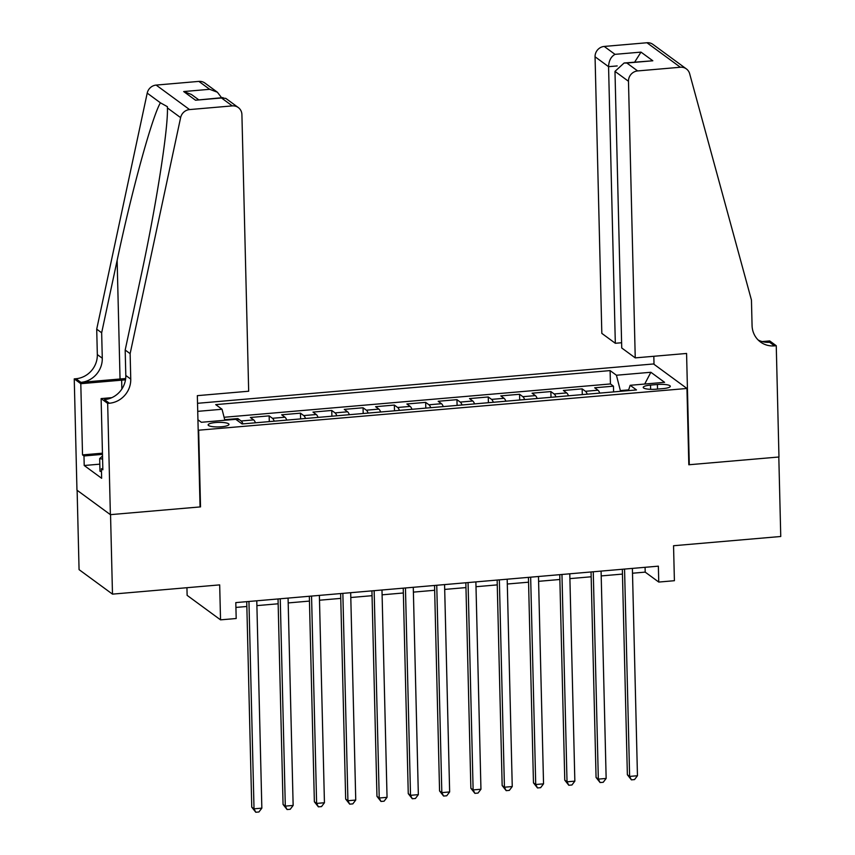 <?xml version="1.0" encoding="UTF-8"?>
<svg xmlns="http://www.w3.org/2000/svg" width="855" height="855" viewBox="0 0 855 855"><rect width="100%" height="100%" fill="white"/><g stroke="black" fill="none" stroke-linecap="round" stroke-linejoin="round"><path stroke-width="1.28" d="M221.445 426.763A10.431 2.276 -1.4 0 0 228.98 424.39A10.431 2.276 -1.4 0 0 215.663 422.53A10.431 2.276 -1.4 0 0 208.128 424.903A10.431 2.276 -1.4 0 0 221.445 426.763M186.935 587.706L187.127 595.358L220.537 619.854L236.194 618.507L235.798 602.604L658.361 566.16L658.756 582.063L674.403 580.705L673.548 545.736L780.754 536.491L778.809 457.008L688.82 464.767L686.96 388.469L198.189 430.236M77.121 490.278L79.066 569.633L112.486 594.129L110.541 514.646L200.53 506.887L198.659 430.578M686.96 388.469L653.541 363.963L197.526 403.304M599.772 393.097A13.039 3.463 -94.9 0 0 597.976 390.211L594.685 387.785L613.463 386.171L613.601 391.911M587.257 394.176A13.039 3.463 -94.9 0 0 585.461 391.291L582.159 388.865L582.298 394.604M582.159 388.865L563.381 390.489L566.683 392.905A13.039 3.463 -94.9 0 1 568.479 395.801M537.175 398.494A13.039 3.463 -94.9 0 0 535.38 395.609L532.077 393.193L550.866 391.569L551.005 397.308M505.871 401.198A13.039 3.463 -94.9 0 0 504.076 398.302L500.784 395.886L519.562 394.273L519.701 400.001M474.568 403.902A13.039 3.463 -94.9 0 0 472.772 401.006L469.481 398.59L488.258 396.966L488.397 402.705M443.275 406.595A13.039 3.463 -94.9 0 0 441.479 403.71L438.177 401.284L456.955 399.67L457.094 405.409M411.971 409.299A13.039 3.463 -94.9 0 0 410.176 406.403L406.873 403.988L425.662 402.374L425.801 408.102M380.667 412.003A13.039 3.463 -94.9 0 0 378.872 409.107L375.58 406.691L394.358 405.067L394.497 410.806M349.364 414.696A13.039 3.463 -94.9 0 0 347.568 411.8L344.276 409.385L363.054 407.771L363.193 413.51M318.071 417.4A13.039 3.463 -94.9 0 0 316.275 414.504L312.973 412.089L331.751 410.464L331.9 416.203M286.767 420.094A13.039 3.463 -94.9 0 0 284.971 417.208L281.669 414.793L300.458 413.168L300.597 418.907M255.463 422.798A13.039 3.463 -94.9 0 0 253.668 419.901L250.376 417.486L269.154 415.872L269.293 421.601M657.41 384.504L650.527 385.092A10.1 2.202 -1.4 0 0 643.227 387.401A10.1 2.202 -1.4 0 0 656.127 389.196L663.01 388.608A10.1 2.202 -1.4 0 0 670.309 386.31A10.1 2.202 -1.4 0 0 657.41 384.504L657.527 389.078M197.933 419.784L201.342 422.285L235.766 419.313L242.093 423.952L636.483 389.933L630.167 385.295L628.414 390.628M197.719 411.351L222.043 409.256L215.717 404.618L610.107 370.6L616.434 375.238L650.869 372.267L664.592 382.324L630.167 385.295M613.463 386.171L610.438 383.948L224.096 417.272M242.948 423.877A13.039 3.463 85.1 0 0 241.153 420.981L237.85 418.565L224.715 419.698M269.154 415.872L272.446 418.287A13.039 3.463 85.1 0 1 274.241 421.173M300.458 413.168L303.749 415.583A13.039 3.463 85.1 0 1 305.545 418.48M331.751 410.464L335.053 412.89A13.039 3.463 85.1 0 1 336.849 415.776M363.054 407.771L366.357 410.186A13.039 3.463 85.1 0 1 368.152 413.083M394.358 405.067L397.65 407.482A13.039 3.463 85.1 0 1 399.445 410.379M425.662 402.374L428.954 404.789A13.039 3.463 85.1 0 1 430.749 407.675M456.955 399.67L460.257 402.085A13.039 3.463 85.1 0 1 462.053 404.981M488.258 396.966L491.561 399.381A13.039 3.463 85.1 0 1 493.356 402.278M519.562 394.273L522.854 396.688A13.039 3.463 85.1 0 1 524.649 399.584M550.866 391.569L554.158 393.984A13.039 3.463 85.1 0 1 555.953 396.88M628.66 389.88L620.356 390.596L616.434 375.238M620.377 391.323L620.356 390.596M220.537 619.854L219.682 584.884L112.486 594.129M632.508 573.224L645.204 572.123L658.756 582.063M235.916 607.424L246.849 606.484M256.895 605.618L278.153 603.79M288.188 602.925L309.457 601.086M319.492 600.221L340.76 598.382M350.796 597.517L372.053 595.689M382.1 594.823L403.357 592.985M413.393 592.12L434.661 590.281M444.696 589.416L465.964 587.588M476 586.722L497.257 584.884M507.304 584.018L528.561 582.191M538.597 581.325L559.865 579.487M569.9 578.621L591.168 576.783M601.204 575.917L622.461 574.09M645.087 567.303L645.204 572.123M610.438 383.948L610.107 370.6M237.85 418.565L237.904 420.884M222.043 409.256L224.854 420.254M644.702 384.045L650.869 372.267M622.344 569.27L627.367 774.758L629.622 776.415L624.556 569.077M637.456 775.742L634.528 779.578L631.396 779.856L629.622 776.415L637.456 775.742L632.39 568.404M631.396 779.856L627.367 774.758M101.478 471.565L99.982 471.287L99.672 458.569L102.515 455.993M102.589 459.114L99.672 458.569M635.244 357.882L628.478 81.278L614.98 71.382L621.735 347.985L635.244 357.882L686.576 353.457L689.29 464.725L778.969 456.998L776.255 345.719L769.703 340.921L762.147 341.573M621.606 342.737L615.322 343.283L601.824 333.386L595.059 56.783A9.779 9.181 -53.8 0 1 604.218 46.437L646.946 42.75A9.779 9.181 -53.8 0 1 652.953 44.407L686.373 68.902A9.779 9.181 126.2 0 1 689.654 73.712L751.449 300.062L752.069 325.499A22.807 21.418 126.2 0 0 760.501 342.011A22.807 21.418 126.2 0 0 774.523 345.869L776.255 345.719M604.218 46.437L615.012 54.346L640.994 52.112L652.825 60.78L626.843 63.024L637.638 70.933L680.366 67.246L646.946 42.75M654.022 364.316L653.819 356.279M615.322 343.283L608.568 66.679L595.059 56.783M686.373 68.902A9.779 9.181 126.2 0 0 680.366 67.246M637.638 70.933A9.779 9.181 126.2 0 0 628.478 81.278M758.161 340.001A22.807 21.418 126.2 0 0 769.586 342.246L774.523 345.869M615.012 54.346C610.994 56.644 608.846 60.748 608.568 66.679L617.214 65.931M640.994 52.112L634.677 62.094M652.825 60.78L624.107 63.003L614.98 71.382M626.843 63.024L624.107 63.003M130.131 353.66L125.183 350.037L140.669 277.661C155.706 208.652 168.339 128.517 167.409 107.933L167.388 106.683L160.419 102.814C152.137 116.633 131.702 191.06 117.135 260.412L101.66 332.787L102.279 358.224A22.807 21.418 -53.8 0 1 80.915 382.367L75.967 378.733L74.246 378.883L76.961 490.161L110.381 514.657L200.059 506.93L197.345 395.651L248.677 391.227L241.912 114.623A9.779 9.181 126.2 0 0 238.299 107.548A9.779 9.181 126.2 0 0 232.293 105.892L189.564 109.579A9.779 9.181 126.2 0 0 180.619 117.627L130.131 353.66L130.751 379.096A22.807 21.418 -53.8 0 1 109.387 403.239L107.666 403.389L110.381 514.657M101.66 332.787L96.711 329.154L97.331 354.59A22.807 21.418 -53.8 0 1 75.967 378.733M109.387 403.239L104.438 399.616A22.807 21.418 -53.8 0 0 125.803 375.463L125.183 350.037M232.293 105.892L221.498 97.983L195.517 100.227L183.686 91.549L209.667 89.305L198.873 81.396L156.144 85.083L189.564 109.579M160.419 102.814L147.21 93.12L96.711 329.154M107.666 403.389L101.114 398.59L102.856 469.801L101.414 468.743L102.824 468.615M99.811 464.158L84.207 465.505L101.638 478.276L101.414 468.743M84.207 465.505L83.982 455.961L82.529 454.903L80.797 383.692L74.246 378.883M125.482 379.877A36.658 7.994 -1.4 0 0 121.645 380.165L80.797 383.692M101.114 398.59L111.813 397.661M125.664 378.594A42.44 9.255 -1.4 0 0 120.042 378.989L80.915 382.367M147.21 93.12A9.779 9.181 -53.8 0 1 156.144 85.083M198.873 81.396A9.779 9.181 -53.8 0 1 204.89 83.053L217.394 92.222L221.595 97.716M82.529 454.903L102.45 453.182M102.482 454.368L83.982 455.961M221.498 97.983L225.795 98.378L238.299 107.548M195.517 100.227L223.016 97.598M183.686 91.549L191.413 94.467L198.574 99.704M209.667 89.305L217.394 92.222M591.051 571.974L596.063 777.462L598.329 779.119L593.263 571.781M606.152 778.445L603.224 782.282L600.092 782.549L598.329 779.119L606.152 778.445L601.086 571.097M600.092 782.549L596.063 777.462M559.747 574.667L564.77 780.166L567.025 781.823L561.959 574.475M574.849 781.139L571.931 784.986L568.799 785.253L567.025 781.823L574.849 781.139L569.783 573.801M568.799 785.253L564.77 780.166M528.443 577.371L533.467 782.859L535.722 784.516L530.656 577.178M543.545 783.843L540.627 787.679L537.496 787.947L535.722 784.516L543.545 783.843L538.479 576.505M537.496 787.947L533.467 782.859M497.14 580.064L502.163 785.563L504.429 787.22L499.352 579.872M512.252 786.547L509.324 790.383L506.192 790.651L504.429 787.22L512.252 786.547L507.186 579.198M506.192 790.651L502.163 785.563M465.847 582.768L470.87 788.267L473.125 789.913L468.059 582.576M480.948 789.24L478.02 793.077L474.899 793.355L473.125 789.913L480.948 789.24L475.882 581.902M474.899 793.355L470.87 788.267M434.543 585.472L439.566 790.961L441.821 792.617L436.755 585.28M449.645 791.944L446.727 795.781L443.595 796.048L441.821 792.617L449.645 791.944L444.579 584.606M443.595 796.048L439.566 790.961M403.239 588.165L408.263 793.664L410.518 795.321L405.452 587.973M418.341 794.637L415.423 798.485L412.292 798.752L410.518 795.321L418.341 794.637L413.275 587.3M412.292 798.752L408.263 793.664M371.936 590.869L376.959 796.358L379.225 798.014L374.148 590.677M387.048 797.341L384.119 801.178L380.988 801.456L379.225 798.014L387.048 797.341L381.982 590.003M380.988 801.456L376.959 796.358M340.643 593.562L345.666 799.062L347.921 800.718L342.855 593.381M355.744 800.045L352.816 803.882L349.695 804.149L347.921 800.718L355.744 800.045L350.678 592.697M349.695 804.149L345.666 799.062M309.339 596.266L314.362 801.766L316.617 803.411L311.551 596.074M324.44 802.738L321.523 806.586L318.391 806.853L316.617 803.411L324.44 802.738L319.375 595.401M318.391 806.853L314.362 801.766M278.035 598.97L283.058 804.459L285.313 806.115L280.248 598.778M293.147 805.442L290.219 809.279L287.088 809.546L285.313 806.115L293.147 805.442L288.071 598.105M287.088 809.546L283.058 804.459M246.732 601.664L251.755 807.163L254.021 808.819L248.944 601.471M261.844 808.146L258.915 811.983L255.784 812.25L254.021 808.819L261.844 808.146L256.778 600.798M255.784 812.25L251.755 807.163M585.461 391.291L597.976 390.211M241.153 420.981L253.668 419.901M272.446 418.287L284.971 417.208M303.749 415.583L316.275 414.504M335.053 412.89L347.568 411.8M366.357 410.186L378.872 409.107M397.65 407.482L410.176 406.403M428.954 404.789L441.479 403.71M460.257 402.085L472.772 401.006M491.561 399.381L504.076 398.302M522.854 396.688L535.38 395.609M554.158 393.984L566.683 392.905M650.634 389.335L650.527 385.092M102.279 358.224L97.331 354.59M125.803 375.463L130.751 379.096M180.619 117.627L167.409 107.933M117.135 260.412L120.042 378.989M121.859 389.036L121.645 380.165"/></g></svg>
